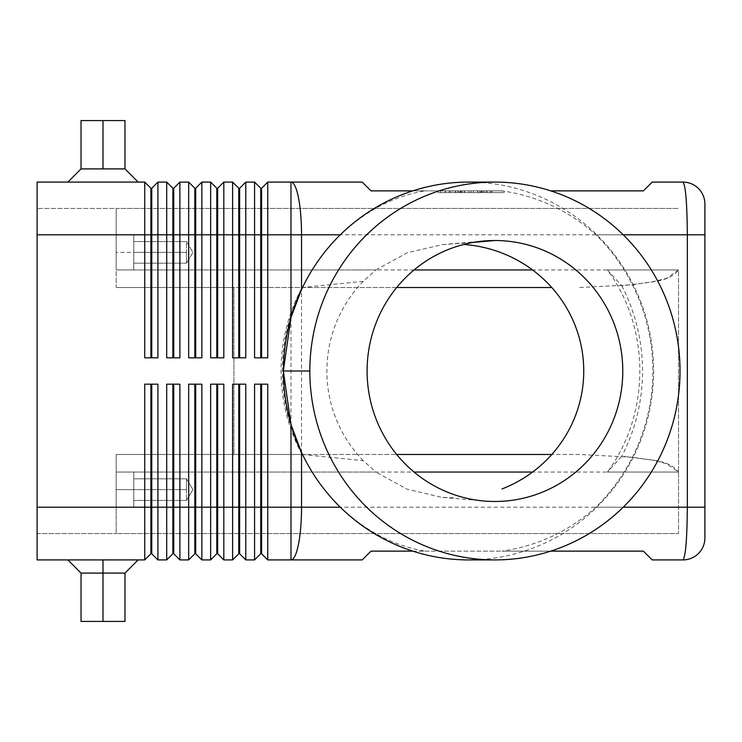 <?xml version="1.0" encoding="UTF-8"?>
<svg xmlns="http://www.w3.org/2000/svg" width="742" height="742" viewBox="0 0 742 742"><rect width="100%" height="100%" fill="white"/><g stroke="black" fill="none" stroke-linecap="round" stroke-linejoin="round"><path stroke-width="0.56" stroke-dasharray="3.71 2.78" d="M501.573 190.87L438.234 190.87L501.573 190.87L501.573 192.623L471.17 192.623L501.573 192.623M471.17 190.87L471.17 192.623L438.234 192.623L504.106 192.623L440.767 192.623L471.17 192.623L471.17 190.87M652.181 559.913L682.937 559.913C685.599 556.871 687.064 539.295 687.333 507.194L687.333 234.806L301.53 234.806A52.719 10.555 90 0 0 292.469 182.606M643.388 551.13L371 551.13L362.217 559.913L290.985 559.913A52.719 10.555 90 0 0 301.53 507.194L704.9 507.194L704.9 537.95M704.9 204.05L704.9 507.194M412.756 551.13L424.795 551.13C393.891 545.88 365.75 531.244 340.383 507.194A188.551 184.73 -90 0 1 308.7 466.236M254.571 182.087L260.73 188.236L260.73 357.82L267.751 357.82L261.601 357.82L261.601 234.806L267.751 234.806L267.751 357.82L254.571 357.82L254.571 182.087L245.787 182.087L245.787 357.82L232.608 357.82L232.608 182.087L223.824 182.087L223.824 357.82L210.645 357.82L210.645 182.087L201.852 182.087L201.852 357.82L188.672 357.82L188.672 182.087L179.889 182.087L179.889 357.82L166.709 357.82L166.709 182.087L157.916 182.087L157.916 357.82L144.736 357.82L144.736 234.806L37.1 234.806L37.1 208.446L37.1 559.913L144.736 559.913L144.736 384.18L157.916 384.18L151.767 384.18L151.767 553.764L157.916 559.913L166.709 559.913L166.709 384.18L179.889 384.18L179.889 559.913L188.672 559.913L188.672 384.18L201.852 384.18L195.702 384.18L201.852 384.18L201.852 559.913L210.645 559.913L210.645 384.18L223.824 384.18L217.666 384.18L223.824 384.18L223.824 559.913L232.608 559.913L232.608 384.18L245.787 384.18L239.638 384.18L245.787 384.18L245.787 559.913L254.571 559.913L254.571 384.18L267.751 384.18L261.601 384.18L267.751 384.18L267.751 507.194L290.985 507.194L290.985 234.806L267.751 234.806L267.751 182.087L362.217 182.087M371 190.87L502.037 190.87C537.755 196.12 569.04 210.756 595.891 234.806A188.551 184.73 -90 0 1 652.867 371A188.551 184.73 -90 0 1 595.891 507.194C569.04 531.244 537.755 545.88 502.037 551.13L550.731 551.13M643.388 190.87L652.181 182.087L682.937 182.087C685.599 185.129 687.064 202.705 687.333 234.806L704.9 234.806M414.055 269.949L116.179 269.949L116.179 208.446L116.179 269.949L116.179 208.446L678.54 208.446L37.1 208.446L116.179 208.446L116.179 269.949L375.888 269.949L363.32 281.339L302.04 287.506L116.179 287.525L116.179 234.806L37.1 234.806L37.1 182.087L144.736 182.087L150.886 188.236L150.886 357.82L144.736 357.82L157.916 357.82L151.767 357.82L151.767 188.236M150.886 234.806L144.736 234.806L144.736 182.087M166.709 182.087L172.858 188.236L172.858 357.82L179.889 357.82L173.739 357.82L173.739 188.236M188.672 182.087L194.821 188.236L194.821 357.82L201.852 357.82L195.702 357.82L195.702 188.236M210.645 182.087L216.794 188.236L216.794 357.82L223.824 357.82L217.666 357.82L217.666 188.236M232.608 182.087L238.757 188.236L238.757 357.82L245.787 357.82L239.638 357.82L239.638 188.236M261.601 234.806L261.601 188.236M150.886 553.764L150.886 384.18L144.736 384.18L157.916 384.18L157.916 559.913M301.53 234.806L301.53 507.194L290.985 507.194L290.985 559.913L267.751 559.913L267.751 507.194L261.601 507.194L261.601 553.764L267.751 559.913M172.858 553.764L172.858 384.18L166.709 384.18L179.889 384.18L173.739 384.18L173.739 553.764L179.889 559.913M194.821 553.764L194.821 384.18L188.672 384.18L195.702 384.18L195.702 553.764L201.852 559.913M216.794 553.764L216.794 384.18L210.645 384.18L217.666 384.18L217.666 553.764L223.824 559.913M238.757 553.764L238.757 384.18L232.608 384.18L239.638 384.18L239.638 553.764L245.787 559.913M260.73 553.764L260.73 384.18L254.571 384.18L261.601 384.18L261.601 507.194M551.779 287.525L116.179 287.525L233.925 287.525L233.925 454.475L116.179 454.475L302.254 454.475A182.782 179.954 90 0 1 302.254 287.525L233.925 287.525L233.925 454.475L396.673 454.475L116.179 454.475L116.179 472.051L116.179 454.475L302.031 454.475L363.32 460.661L375.888 472.051L116.179 472.051L116.179 533.554L678.54 533.554L116.179 533.554L116.179 472.051L116.179 533.554L116.179 472.051L414.055 472.051M37.1 234.806L116.179 234.806L116.179 287.525L396.673 287.525M579.734 287.525L633.677 284.678C648.564 281.487 668.542 282.934 678.54 269.949L678.54 533.554L678.54 269.949L532.571 269.949M579.734 454.475L551.779 454.475L579.734 454.475L633.677 457.322C648.564 460.513 668.542 459.066 678.54 472.051L607.42 472.051L621.815 456.144L651.847 460.031L666.566 463.657L678.54 472.051L532.571 472.051M186.474 489.618L186.474 500.423L186.474 478.831L186.474 489.618L186.474 478.831L186.474 489.618L133.755 489.618L133.755 472.051L133.755 507.194L133.755 472.051L133.755 507.194L133.755 478.831L133.755 489.618L116.179 489.618L116.179 507.194L116.179 454.475L116.179 507.194L116.179 489.618L186.474 489.618M607.42 269.949L621.815 285.856L651.847 281.969L666.566 278.343L678.54 269.949L607.42 269.949C650.623 328.233 650.623 413.767 607.42 472.051M412.756 190.87L424.795 190.87C393.891 196.12 365.75 210.756 340.383 234.806A188.551 184.73 -90 0 0 308.7 275.774M453.77 497.891L441.314 497.261L406.857 489.099L375.888 472.051M375.888 269.949L407.423 252.679L442.51 244.628L473.248 242.402M440.767 190.87L440.767 192.623M302.04 454.494A173.424 169.918 -90 0 1 302.04 287.506M424.795 551.13L502.037 551.13M475.511 182.217A188.913 185.092 -90 0 1 653.646 371A188.913 185.092 -90 0 1 475.511 559.783M621.815 285.856A182.782 179.954 -90 0 1 621.815 456.144M484.841 190.87L473.368 190.87L473.368 192.623L487.04 192.623L445.163 192.623L484.841 192.623L455.3 192.623L473.368 192.623L473.368 190.87L468.972 190.87L468.972 192.623L468.972 190.87L455.588 190.87L487.04 190.87L445.163 190.87L484.841 190.87L484.841 192.623M37.1 533.554L116.179 533.554L37.1 533.554M424.795 190.87L502.037 190.87M458.76 190.87L458.76 192.623M438.234 190.87L438.234 192.623M452.425 190.87L483.302 190.87L483.302 192.623L450.227 192.623L492.113 192.623L462.47 192.623L483.302 192.623L474.472 192.623L483.302 192.623L483.302 190.87L460.272 190.87L492.113 190.87L450.227 190.87L452.425 190.87L452.425 192.623L452.425 190.87M363.32 281.339A126.65 124.09 90 0 0 363.32 460.661M124.953 621.425L81.054 621.425M81.036 621.425L102.999 621.425L81.036 621.425L81.036 573.093L124.971 573.093L138.151 559.913L102.999 559.913L138.151 559.913M102.999 621.425L124.971 621.425L102.999 621.425L102.999 559.913L138.123 559.913L67.856 559.913L102.999 559.913M124.971 120.575L81.036 120.575L81.036 168.907L102.999 168.907L81.036 168.907L67.856 182.087L138.151 182.087L67.856 182.087M102.999 120.575L124.953 120.575L81.054 120.575L102.999 120.575L102.999 168.907L124.971 168.907L81.036 168.907M133.755 252.382L186.474 252.382L186.474 241.577L192.966 252.382L186.474 263.178L192.966 252.382L186.474 241.577L186.474 263.178L186.474 252.382L186.474 263.178L186.474 252.382L133.755 252.382L133.755 269.949L133.755 234.806L133.755 269.949L133.755 241.586L133.755 252.382L116.179 252.382M479.87 192.623L460.272 192.623L479.87 192.623L479.87 190.87L479.87 192.623M481.818 190.87L491.223 190.87L491.223 192.623L492.113 192.623L481.818 192.623L491.223 192.623L491.223 190.87L481.818 190.87L481.818 192.623M481.039 190.87L481.039 192.623M260.73 384.18L261.601 384.18M238.757 384.18L239.638 384.18M216.794 384.18L217.666 384.18M194.821 384.18L195.702 384.18M172.858 384.18L173.739 384.18M462.47 192.623L460.272 192.623L462.47 192.623L462.47 190.87L462.47 192.623M461.301 190.87L461.301 192.623M150.886 357.82L151.767 357.82M150.886 384.18L151.767 384.18M260.73 357.82L261.601 357.82M504.106 190.87L504.106 192.623M238.757 357.82L239.638 357.82M216.794 357.82L217.666 357.82M194.821 357.82L195.702 357.82M172.858 357.82L173.739 357.82M474.472 190.87L483.302 190.87L474.472 190.87L474.472 192.623M124.953 168.907L102.999 168.907M172.858 234.806L151.767 234.806M194.821 234.806L173.739 234.806M216.794 234.806L195.702 234.806M238.757 234.806L217.666 234.806M260.73 234.806L239.638 234.806M290.975 182.087L290.985 234.806M151.767 507.194L172.858 507.194M37.1 507.194L150.886 507.194M239.638 507.194L260.73 507.194M217.666 507.194L238.757 507.194M195.702 507.194L216.794 507.194M173.739 507.194L194.821 507.194M623.206 507.194L595.891 507.194M595.891 234.806L623.206 234.806M486.752 190.87L486.752 192.623M457.499 190.87L457.499 192.623L457.499 190.87M455.588 190.87L455.588 192.623L455.588 190.87M449.262 190.87L449.262 192.623M464.464 190.87L464.464 192.623M460.661 190.87L460.661 192.623M489.915 190.87L489.915 192.623L489.915 190.87M445.46 190.87L445.46 192.623M481.679 190.87L481.679 192.623M477.876 190.87L477.876 192.623M186.474 500.423L192.966 489.618L186.474 478.822L133.755 478.822L186.474 478.822L192.966 489.618L186.474 500.423L133.755 500.423L186.474 500.423M487.04 190.87L487.04 192.623L487.04 190.87M138.151 182.087L124.971 168.907M133.755 263.178L186.474 263.178L133.755 263.178M464.761 192.623L464.761 190.87M133.755 234.806L116.179 234.806L133.755 234.806M482.068 190.87L482.068 192.623M492.113 190.87L492.113 192.623L492.113 190.87M133.755 472.051L116.179 472.051L133.755 472.051M455.3 190.87L455.3 192.623M116.179 269.949L133.755 269.949L116.179 269.949M460.272 192.623L460.272 190.87L460.272 192.623M124.971 621.425L124.971 573.093M450.227 192.623L450.227 190.87M477.579 192.623L477.579 190.87M445.163 192.623L445.163 190.87M442.705 497.39L484.016 501.008M442.705 244.61L484.016 240.992M186.474 241.577L133.755 241.577L186.474 241.577M133.755 507.194L116.179 507.194L133.755 507.194"/><path stroke-width="1.11" d="M643.388 190.87L550.731 190.87L643.388 190.87L652.181 182.087L682.937 182.087A21.963 21.963 48.8 0 1 704.9 204.05A21.963 21.963 -135.2 0 0 682.937 182.087C685.599 185.129 687.064 202.705 687.333 234.806L704.9 234.806L704.9 204.05M652.181 559.913L643.388 551.13L652.181 559.913L682.937 559.913A21.963 21.963 135.1 0 0 704.9 537.95L704.9 234.806M623.206 234.806L687.333 234.806L687.333 507.194C687.064 539.295 685.599 556.871 682.937 559.913A21.963 21.963 -44.9 0 0 704.9 537.95M308.802 466.421L308.7 466.236A188.551 184.73 -90 0 1 301.53 452.462L290.985 424.526L283.333 371L290.985 317.474L301.53 289.538A188.551 184.73 -90 0 1 308.7 275.774M340.281 507.194L301.53 507.194A52.719 10.555 90 0 1 290.985 559.913L362.217 559.913L371 551.13L412.756 551.13M362.217 182.087L371 190.87L362.217 182.087L267.751 182.087L261.601 188.236L267.751 182.087L267.751 234.806L339.613 234.806M151.767 188.236L157.916 182.087L151.767 188.236L151.767 357.82M151.767 384.18L151.767 553.764L157.916 559.913L157.916 384.18L144.736 384.18L144.736 507.194L37.1 507.194L37.1 182.087L144.736 182.087L144.736 357.82L157.916 357.82L157.916 182.087L166.709 182.087L166.709 357.82L179.889 357.82L179.889 182.087L173.739 188.236L179.889 182.087L188.672 182.087L188.672 357.82L201.852 357.82L201.852 182.087L195.702 188.236L201.852 182.087L210.645 182.087L210.645 357.82L223.824 357.82L223.824 182.087L217.666 188.236L223.824 182.087L232.608 182.087L232.608 357.82L245.787 357.82L245.787 182.087L239.638 188.236L245.787 182.087L254.571 182.087L254.571 357.82L267.751 357.82L267.751 234.806L261.601 234.806L261.601 357.82M150.886 357.82L150.886 188.236L144.736 182.087M173.739 188.236L173.739 357.82M172.858 357.82L172.858 188.236L166.709 182.087M195.702 188.236L195.702 357.82M194.821 357.82L194.821 188.236L188.672 182.087M217.666 188.236L217.666 357.82M216.794 357.82L216.794 188.236L210.645 182.087M239.638 188.236L239.638 357.82M238.757 357.82L238.757 188.236L232.608 182.087M261.601 188.236L261.601 234.806M260.73 357.82L260.73 188.236L254.571 182.087M37.1 507.194L37.1 559.913L144.736 559.913L150.886 553.764L144.736 559.913L144.736 507.194L150.886 507.194L150.886 553.764M239.638 384.18L239.638 553.764L245.787 559.913L245.787 384.18L232.608 384.18L232.608 559.913L223.824 559.913L223.824 384.18L210.645 384.18L210.645 559.913L201.852 559.913L201.852 384.18L188.672 384.18L188.672 559.913L179.889 559.913L179.889 384.18L166.709 384.18L166.709 559.913L157.916 559.913M245.787 559.913L254.571 559.913L254.571 507.194L239.638 507.194M261.601 384.18L261.601 553.764L267.751 559.913L267.751 384.18L254.571 384.18L254.571 507.194L260.73 507.194L260.73 553.764L254.571 559.913L260.73 553.764M267.751 559.913L290.985 559.913L290.985 507.194L261.601 507.194M179.889 559.913L173.739 553.764L173.739 384.18M172.858 553.764L166.709 559.913L172.858 553.764L172.858 507.194L151.767 507.194M201.852 559.913L195.702 553.764L195.702 384.18M194.821 553.764L188.672 559.913L194.821 553.764L194.821 507.194L173.739 507.194M223.824 559.913L217.666 553.764L217.666 384.18M216.794 553.764L210.645 559.913L216.794 553.764L216.794 507.194L195.702 507.194M238.757 553.764L232.608 559.913L238.757 553.764L238.757 507.194L217.666 507.194M396.673 287.525L551.779 287.525M551.779 454.475L396.673 454.475L551.779 454.475M550.731 551.13L643.388 551.13M412.756 190.87L371 190.87M292.469 182.606A52.719 10.555 90 0 1 301.53 234.806L301.53 289.538M463.778 244.452A129.516 126.891 180 0 1 582.257 351.782A129.516 126.891 180 0 1 502.009 488.95M475.511 559.783A188.913 185.092 -90 0 1 312.41 472.45A188.913 185.092 -90 0 1 283.463 371A188.913 185.092 -90 0 1 312.41 269.55A188.913 185.092 -90 0 1 475.511 182.217M680.034 371A188.913 185.092 -90 0 1 501.889 559.783A188.913 185.092 -90 0 1 309.841 371A188.913 185.092 -90 0 1 501.889 182.217A188.913 185.092 -90 0 1 680.034 371M494.933 240.519A130.481 127.847 90 0 0 485.018 240.909A130.481 127.847 90 0 0 367.105 369.479A130.481 127.847 90 0 0 482.04 500.822A130.481 127.847 90 0 0 494.933 501.481A130.481 127.847 90 0 0 622.779 371A130.481 127.847 90 0 0 494.933 240.519L473.248 242.402M81.054 621.425L124.953 621.425M81.036 621.425L81.036 573.093L124.971 573.093L124.971 621.425M124.953 168.907L81.036 168.907L81.036 120.575L124.971 120.575L124.971 168.907L124.971 120.575M260.73 384.18L260.73 507.194M238.757 384.18L238.757 507.194M216.794 384.18L216.794 507.194M194.821 384.18L194.821 507.194M172.858 384.18L172.858 507.194M150.886 384.18L150.886 507.194M623.206 507.194L704.9 507.194M290.975 182.087L290.985 317.474M151.767 234.806L172.858 234.806M37.1 234.806L150.886 234.806M173.739 234.806L194.821 234.806M195.702 234.806L216.794 234.806M217.666 234.806L238.757 234.806M239.638 234.806L260.73 234.806M532.571 269.949L414.055 269.949M414.055 472.051L532.571 472.051M290.985 424.526L290.985 507.194L301.53 507.194L301.53 452.462M309.841 371L283.463 371M102.999 621.425L102.999 559.913M102.999 168.907L102.999 120.575M494.933 559.913L468.554 559.913M138.151 559.913L124.971 573.093M81.036 168.907L67.856 182.087M468.554 182.087L494.933 182.087M81.036 573.093L67.856 559.913L81.036 573.093M138.151 182.087L124.971 168.907"/></g></svg>
